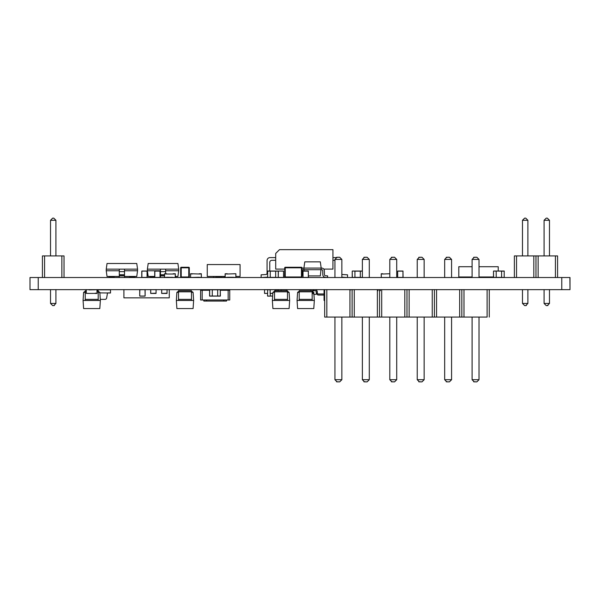 <?xml version="1.0" encoding="UTF-8"?>
<svg xmlns="http://www.w3.org/2000/svg" width="600" height="600" viewBox="0 0 600 600"><rect width="100%" height="100%" fill="white"/><g stroke="black" fill="none" stroke-linecap="round" stroke-linejoin="round"><path stroke-width="0.9" d="M569.895 277.522L570 289.65L570 277.522L570 289.65L570 277.522L30 277.522L30 289.65L30 277.522L30 289.65L569.895 289.65M313.763 261.862L318.248 261.862L313.763 261.862M304.103 271.043L303.907 269.692L321.66 269.692A1.08 1.08 153.4 0 1 322.74 270.75L322.808 274.68A2.7 2.7 -26.6 0 0 325.275 277.327L327.532 277.522L327.668 275.91L325.418 275.707A1.08 1.08 153.4 0 1 324.428 274.65A1.08 1.08 153.4 0 0 325.418 275.707A1.08 1.08 153.4 0 1 324.428 274.65L324.36 270.728A2.7 2.7 -26.6 0 0 321.66 268.072A2.7 2.7 -26.6 0 1 324.36 270.728A2.7 2.7 -26.6 0 0 321.66 268.072L321.188 268.072L321.66 268.072L321.188 268.072L320.317 261.862L304.785 261.862L303.907 268.072L303.435 268.072A2.7 2.7 -26.6 0 0 301.987 268.493A2.7 2.7 -26.6 0 1 303.435 268.072L303.907 268.072L303.907 269.692L303.907 268.072L321.188 268.072L320.317 275.903L308.438 275.903M303.907 269.692L303.435 269.692A1.08 1.08 153.4 0 0 302.355 270.75L302.288 274.68A2.7 2.7 -26.6 0 1 301.987 275.88M235.928 276.442L240.083 276.442L240.083 264.562L207.255 264.562L207.255 276.442L225.127 276.442M233.228 277.252L227.827 277.252M226.748 274.013L235.875 273.743L235.875 277.522L235.875 273.795L233.767 273.743L235.875 273.743L234.345 273.743M226.695 273.743L225.127 273.795L225.127 277.47L225.127 273.795L227.288 273.743L225.18 273.795L225.18 277.522L225.127 273.795L226.695 274.013M235.875 273.743L235.928 277.47L233.28 277.252M216.218 276.442L216.218 277.522M216.218 277.47L221.618 277.47M221.618 277.522L221.618 276.442M216.218 277.41L213.63 277.522L213.517 276.442M224.212 276.442L224.212 277.522L224.317 276.442M198.712 277.252L190.62 277.47L190.62 273.795L192.127 274.013M192.18 274.013L190.56 273.795L190.62 277.522L190.62 273.743L199.74 274.013M201.36 277.47L201.308 273.743L199.2 273.743L201.308 273.795L201.308 277.47L198.66 277.252M199.778 273.743L201.308 273.743L199.778 273.743M192.15 273.743L190.62 273.743L192.15 273.743M275.498 289.657L275.46 290.737M275.46 289.65L270.112 289.702L270.112 293.43L272.835 293.43L270.112 293.37L270.173 289.65L270.173 293.37L272.835 293.37M479.01 266.722L498.225 266.722L498.225 271.05M472.095 266.722L458.805 266.722L458.805 276.983L472.095 276.983M479.01 276.983L493.5 276.983M501.6 277.47L496.2 277.47L501.6 277.47L501.6 271.147L496.2 271.05L504.195 271.043L504.195 277.522L504.195 271.043L501.6 271.043L504.195 271.043M496.2 271.043L501.6 271.05L493.605 271.043L496.2 271.147L496.2 277.522M493.5 277.41L493.5 271.147L493.5 277.41M281.002 289.702L280.95 290.737M286.35 290.737L286.35 289.65L286.403 290.737L286.403 289.702L286.403 290.737L286.403 289.702L281.055 289.702L281.055 290.737M192.667 273.795L192.127 273.743L192.667 273.795M201.36 273.795L199.8 274.013M287.032 249.66L291.353 249.66L287.032 249.66M323.782 269.1L332.94 269.1L332.94 249.66L279.48 249.66L275.7 253.44L275.7 269.1L284.707 269.1M341.85 277.178L347.52 277.522L347.52 274.815L342.21 274.493A2.16 2.16 0 0 1 341.85 274.013A2.16 2.16 0 0 0 342.21 274.493A2.16 2.16 0 0 1 341.85 274.013A2.16 2.16 0 0 0 342.21 274.493L347.52 274.815M335.918 257.595L332.94 257.595L335.918 257.595M332.94 260.295L334.935 260.295M267.375 277.14A2.64 2.64 0 0 1 267.278 277.147L261.12 277.522L261.12 274.815L266.43 274.493A2.16 2.16 180 0 0 267.06 272.97L267.06 260.55A2.948 2.948 0 0 1 270.015 257.595L275.7 257.595L270.015 257.595A2.948 2.948 0 0 0 267.06 260.55A2.948 2.948 0 0 1 270.015 257.595A2.948 2.948 0 0 0 267.06 260.55L267.06 272.97A2.16 2.16 180 0 1 266.43 274.493A2.16 2.16 180 0 0 267.06 272.97A2.16 2.16 180 0 1 266.43 274.493L261.12 274.815M275.7 260.295L271.92 260.295A2.16 2.16 180 0 0 269.76 262.455L269.76 271.043M269.85 261.84A2.16 2.16 180 0 0 269.76 262.455A2.16 2.16 180 0 1 269.775 262.185M382.837 274.013L389.805 273.743M389.805 277.47L381.27 277.47L381.27 273.795L382.785 274.013M382.837 273.795L381.218 273.795L381.27 277.522L381.218 273.795M382.785 273.743L381.27 273.743L382.785 273.743M360.322 277.47L354.923 277.47L360.322 277.522L360.322 271.147L354.923 271.163L359.377 271.05M212.655 289.755L212.28 289.65L212.28 296.115L217.68 296.115M212.28 289.702L220.267 289.755L220.267 296.13L217.68 296.13L217.68 289.65M220.38 296.017L220.267 289.65L220.38 296.017L209.685 296.017L209.685 289.755L212.28 289.755M212.28 296.13L209.685 296.13M209.58 289.755L209.58 296.017M228.157 290.272L228.157 299.993L229.748 299.993L229.748 290.272L220.38 290.272M202.17 290.272L200.587 290.272L200.587 299.993L202.17 299.993L202.17 290.272L209.58 290.272M226.507 301.072L226.507 299.993L226.507 301.072L226.507 299.993L226.507 301.072L203.827 301.072L203.827 299.993L203.827 301.072M228.157 299.993L202.17 299.993M229.748 299.993L229.748 290.272M200.692 290.272L203.355 290.272M203.355 289.897L209.58 289.897M202.275 289.897L202.275 290.272M229.635 289.897L228.06 290.272M226.972 290.272L220.567 290.272M226.972 289.897L228.06 289.897M169.267 289.65L169.267 297.855L123.907 297.855L123.907 289.65M324.675 300.45L324.067 300.45L324.067 289.65L326.835 289.65L326.835 317.077L324.675 317.077L352.11 317.077L349.95 317.077L349.95 289.65L354.27 289.65L352.11 289.65L352.11 317.077L354.27 317.077L352.11 317.077M324.067 293.97L318.405 293.97A1.08 1.08 -26.6 0 1 317.325 292.89L317.325 292.043A2.393 2.393 153.4 0 1 313.733 294.112A2.393 2.393 153.4 0 1 313.733 289.965A2.393 2.393 153.4 0 1 317.325 292.043L317.325 292.89M310.785 290.73L315.165 290.73A1.08 1.08 153.4 0 1 315.9 291.015A1.08 1.08 153.4 0 0 315.165 290.73L310.785 290.73L315.165 290.73A1.08 1.08 153.4 0 1 315.9 291.015A1.08 1.08 153.4 0 0 315.165 290.73L310.785 290.73L315.165 290.73A1.08 1.08 153.4 0 1 315.9 291.015A1.08 1.08 153.4 0 0 315.165 290.73L310.785 290.73L315.165 290.73A1.08 1.08 153.4 0 1 315.9 291.015A1.08 1.08 153.4 0 0 315.165 290.73L310.785 290.73L315.165 290.73A1.08 1.08 153.4 0 1 315.9 291.015A1.08 1.08 153.4 0 0 315.165 290.73L310.785 290.73L315.165 290.73A1.08 1.08 153.4 0 1 316.245 291.81A1.08 1.08 153.4 0 0 315.165 290.73L310.785 290.73L315.165 290.73A1.08 1.08 153.4 0 1 316.245 291.81A1.08 1.08 153.4 0 0 315.165 290.73L310.785 290.73L315.165 290.73A1.08 1.08 153.4 0 1 316.245 291.81A1.08 1.08 153.4 0 0 315.165 290.73L310.785 290.73L310.785 289.65L314.933 289.65A2.393 2.393 153.4 0 1 317.325 292.043M316.245 291.81L316.245 292.65A2.393 2.393 -26.6 0 0 318.638 295.05L324.067 295.05L318.638 295.05A2.393 2.393 -26.6 0 1 316.245 292.65A2.393 2.393 -26.6 0 0 318.638 295.05L324.067 295.05L318.638 295.05A2.393 2.393 -26.6 0 1 316.245 292.65A2.393 2.393 -26.6 0 0 318.638 295.05L324.067 295.05L318.638 295.05A2.393 2.393 -26.6 0 1 316.245 292.65M317.017 294.413A2.393 2.393 -26.6 0 0 318.638 295.05L324.067 295.05L318.638 295.05A2.393 2.393 -26.6 0 1 317.017 294.413A2.393 2.393 -26.6 0 0 318.638 295.05L324.067 295.05L318.638 295.05A2.393 2.393 -26.6 0 1 317.017 294.413A2.393 2.393 -26.6 0 0 318.638 295.05L324.067 295.05L318.638 295.05A2.393 2.393 -26.6 0 1 317.017 294.413A2.393 2.393 -26.6 0 0 318.638 295.05L324.067 295.05L318.638 295.05A2.393 2.393 -26.6 0 1 317.017 294.413A2.393 2.393 -26.6 0 0 318.638 295.05L324.067 295.05L318.638 295.05A2.393 2.393 -26.6 0 1 317.017 294.413M350.093 289.65L350.093 290.73M352.043 289.65L352.043 290.73M377.962 289.65L377.962 290.73M380.332 289.65L380.332 290.73M472.095 277.47L466.298 277.252M466.245 277.252L463.597 277.47L463.597 276.983L463.65 277.522L463.65 276.983M275.528 277.47L270.263 277.47M264.54 293.37L267.562 293.43L264.54 293.37L264.54 289.702L264.54 293.37L264.54 289.702L267.577 289.702M88.935 289.92L96.983 289.702L96.983 293.37L88.395 293.43L86.287 293.37L86.287 289.702L88.883 289.65M95.415 293.16L97.035 293.37L97.035 289.702L97.035 293.37L94.875 293.43L97.035 293.37L96.983 289.65M88.343 293.37L86.235 293.37L86.287 289.65L86.235 293.37L88.343 293.37M94.927 293.37L95.468 293.43L94.875 293.43M96.983 293.43L95.468 293.43M161.73 293.43L161.678 289.702L161.678 293.37L167.017 293.37L167.078 289.702L167.017 293.43L161.678 293.43L167.078 293.16M161.678 293.37L161.73 289.65L167.078 289.702L167.017 293.43M150.757 293.43L150.697 289.702L150.697 293.37L156.045 293.37L156.097 289.702L156.045 293.43L150.697 293.43L156.097 293.16M150.697 293.37L150.757 289.65L156.097 289.702L156.045 293.43M166.125 274.013L173.685 274.013M173.738 274.013L175.252 273.795L175.252 277.47L167.205 277.252M166.125 273.795L164.505 273.795L164.558 277.522L164.558 273.795L166.072 274.013M175.305 277.47L175.305 273.795L173.685 273.795M164.505 273.795L166.665 273.743L164.505 273.795L164.505 277.47L167.153 277.252M175.252 273.743L173.145 273.743L175.252 273.743M285.248 267.263L301.447 267.263L285.248 267.263L285.248 276.983L301.447 276.983L301.447 267.803L284.707 267.803A0.54 0.54 0 0 1 285.248 267.263A0.54 0.54 0 0 0 284.707 267.803L284.707 276.983A0.54 0.54 0 0 0 285.24 277.522M301.987 276.983L301.987 267.803L301.987 276.983A0.54 0.54 0 0 1 301.447 277.522L301.447 276.983L301.987 276.983M301.447 267.263A0.54 0.54 0 0 1 301.987 267.803A0.54 0.54 0 0 0 301.447 267.263L298.748 267.263L301.447 267.263L301.447 267.803L301.987 267.803M181.208 267.263L188.767 267.263A0.54 0.54 172.2 0 1 189.308 267.803A0.54 0.54 172.2 0 0 188.767 267.263L181.208 267.263A0.54 0.54 172.2 0 0 180.667 267.803L180.667 276.983A0.54 0.54 172.2 0 0 181.208 277.522L181.208 276.983L188.767 276.983L188.767 267.803L181.208 267.803L181.208 276.983L180.667 276.983L180.667 267.803L180.667 276.983L180.667 267.803L181.208 267.803L181.208 267.263A0.54 0.54 172.2 0 0 180.667 267.803M188.775 277.522A0.54 0.54 172.2 0 0 189.308 276.983L189.308 267.803L189.308 276.983L188.767 276.983L188.767 277.522M324.675 317.077L324.675 289.65M472.095 379.718L472.095 317.077L479.01 317.077L479.01 379.718L476.85 381.877L479.01 379.718L472.095 379.718L474.255 381.877L476.85 381.877L473.625 381.78M444.668 379.718L444.668 317.077L451.575 317.077L451.575 379.718L449.415 381.877L451.575 379.718L444.668 379.718L446.827 381.877L449.415 381.877L446.19 381.78M417.232 379.718L417.232 317.077L424.147 317.077L424.147 379.718L421.987 381.877L424.147 379.718L417.232 379.718L419.393 381.877L421.987 381.877L418.763 381.78M389.805 379.718L389.805 317.077L396.713 317.077L396.713 379.718L394.553 381.877L396.713 379.718L389.805 379.718L391.965 381.877L394.553 381.877L391.327 381.78M362.37 379.718L362.37 317.077L369.285 317.077L369.285 379.718L367.125 381.877L369.285 379.718L362.37 379.718L364.53 381.877L367.125 381.877L363.892 381.78M334.935 379.718L334.935 317.077L341.85 317.077L341.85 379.718L339.69 381.877L341.85 379.718L334.935 379.718L337.095 381.877L339.69 381.877L336.465 381.78M489.27 317.077L489.27 289.65L489.27 317.077L489.27 289.65L487.11 289.65L487.11 317.077L461.835 317.077L463.995 317.077L463.995 289.65L459.675 289.65L459.675 317.077L461.835 317.077L434.408 317.077L436.567 317.077L436.567 289.65L432.248 289.65L432.248 317.077L434.408 317.077L406.972 317.077L409.132 317.077L409.132 289.65L404.812 289.65L404.812 317.077L406.972 317.077L381.705 317.077L381.705 289.65L377.385 289.65L377.385 317.077L381.705 317.077L354.27 317.077L354.27 289.65M461.835 289.65L461.835 317.077M434.408 289.65L434.408 317.077M406.972 289.65L406.972 317.077M379.545 289.65L379.545 317.077M336.465 257.34L339.69 257.25L341.85 259.41L334.935 259.41L337.095 257.25L339.69 257.25L341.85 259.41L341.85 277.522M334.935 259.41L334.935 277.522M363.892 257.34L367.125 257.25L369.285 259.41L362.37 259.41L364.53 257.25L367.125 257.25L369.285 259.41L369.285 277.522M362.37 259.41L362.37 277.522M391.327 257.34L394.553 257.25L396.713 259.41L389.805 259.41L391.965 257.25L394.553 257.25L396.713 259.41L396.713 277.522M389.805 259.41L389.805 277.522M418.763 257.34L421.987 257.25L424.147 259.41L417.232 259.41L419.393 257.25L421.987 257.25L424.147 259.41L424.147 277.522M417.232 259.41L417.232 277.522M446.19 257.34L449.415 257.25L451.575 259.41L444.668 259.41L446.827 257.25L449.415 257.25L451.575 259.41L451.575 277.522M444.668 259.41L444.668 277.522M473.625 257.34L476.85 257.25L479.01 259.41L472.095 259.41L474.255 257.25L476.85 257.25L479.01 259.41L479.01 277.522M472.095 259.41L472.095 277.522M514.38 255.923L514.38 277.522L514.38 255.923L516.54 255.923L514.38 255.923L516.54 255.923L514.38 255.923L516.54 255.923L514.38 255.923L516.54 255.923L514.38 255.923L516.54 255.923L514.38 255.923L516.54 255.923L514.38 255.923L516.54 255.923L514.38 255.923L516.54 255.923L514.38 255.923L516.54 255.923L514.38 255.923L516.54 255.923L514.38 255.923L516.54 255.923L514.38 255.923L516.54 255.923L514.38 255.923L514.38 277.522L514.38 255.923M516.54 277.522L516.54 255.923L535.98 255.923L533.82 255.923L535.98 255.923L533.82 255.923L535.98 255.923L533.82 255.923L535.98 255.923L533.82 255.923L535.98 255.923L533.82 255.923L535.98 255.923L533.82 255.923L535.98 255.923L533.82 255.923L535.98 255.923L533.82 255.923L535.98 255.923L533.82 255.923L535.98 255.923L533.82 255.923L535.98 255.923L533.82 255.923L535.98 255.923L533.82 255.923L533.82 277.522M522.48 220.282L527.88 220.282L525.72 218.123L524.64 218.123L525.72 218.123L527.88 220.282L527.88 255.923L522.48 255.923L522.48 220.282L524.64 218.123L522.48 220.282L524.64 218.123L525.72 218.123L527.88 220.282L525.72 218.123L524.64 218.123L522.48 220.282L524.64 218.123L525.72 218.123L527.88 220.282L525.72 218.123L524.64 218.123L522.48 220.282L524.64 218.123L525.72 218.123L527.88 220.282L525.72 218.123L524.64 218.123L522.48 220.282L524.64 218.123L525.72 218.123L527.88 220.282L525.72 218.123L524.64 218.123L522.48 220.282L524.64 218.123L525.72 218.123L527.88 220.282L525.72 218.123L524.64 218.123L522.48 220.282L524.64 218.123L525.72 218.123L527.88 220.282L525.72 218.123L524.64 218.123L522.48 220.282L524.64 218.123L525.72 218.123L527.88 220.282L525.72 218.123L524.64 218.123L522.48 220.282L524.64 218.123L525.72 218.123L527.88 220.282L525.72 218.123L524.64 218.123L522.48 220.282L524.64 218.123L525.72 218.123L527.88 220.282L525.72 218.123L524.64 218.123L522.48 220.282L524.64 218.123L525.72 218.123L527.88 220.282L525.72 218.123L524.64 218.123L522.48 220.282L524.64 218.123L525.72 218.123L527.88 220.282L525.72 218.123L524.64 218.123L522.48 220.282L522.48 255.923M522.48 303.442L522.48 289.65L522.48 303.442L522.48 289.65L522.48 303.442L522.48 289.65L522.48 303.442L522.48 289.65L522.48 303.442L522.48 289.65L522.48 303.442L522.48 289.65L522.48 303.442L524.64 305.603L522.48 303.442L527.88 303.442L527.88 289.65M535.98 255.923L535.98 277.522L535.98 255.923L538.14 255.923L535.98 255.923L538.14 255.923L535.98 255.923L538.14 255.923L535.98 255.923L538.14 255.923L535.98 255.923L538.14 255.923L535.98 255.923L538.14 255.923L535.98 255.923L538.14 255.923L535.98 255.923L538.14 255.923L535.98 255.923L538.14 255.923L535.98 255.923L538.14 255.923L535.98 255.923L538.14 255.923L535.98 255.923L538.14 255.923L535.98 255.923L535.98 277.522M526.357 305.505L525.72 305.603L527.88 303.442M525.72 305.603L524.64 305.603L525.72 305.603M42.42 255.923L42.42 277.522L42.42 255.923L44.58 255.923L42.42 255.923L44.58 255.923L42.42 255.923L44.58 255.923L42.42 255.923L44.58 255.923L42.42 255.923L44.58 255.923L42.42 255.923L44.58 255.923L42.42 255.923L44.58 255.923L42.42 255.923L44.58 255.923L42.42 255.923L44.58 255.923L42.42 255.923L44.58 255.923L42.42 255.923L44.58 255.923L42.42 255.923L44.58 255.923L42.42 255.923L42.42 277.522L42.42 255.923M44.58 277.522L44.58 255.923L64.02 255.923L61.86 255.923L64.02 255.923L61.86 255.923L64.02 255.923L61.86 255.923L64.02 255.923L61.86 255.923L64.02 255.923L61.86 255.923L64.02 255.923L61.86 255.923L64.02 255.923L61.86 255.923L64.02 255.923L61.86 255.923L64.02 255.923L61.86 255.923L64.02 255.923L61.86 255.923L64.02 255.923L61.86 255.923L64.02 255.923L61.86 255.923L61.86 277.522M50.52 220.282L55.92 220.282L53.76 218.123L52.68 218.123L53.76 218.123L55.92 220.282L55.92 255.923L50.52 255.923L50.52 220.282L52.68 218.123L50.52 220.282L52.68 218.123L53.76 218.123L55.92 220.282L53.76 218.123L52.68 218.123L50.52 220.282L52.68 218.123L53.76 218.123L55.92 220.282L53.76 218.123L52.68 218.123L50.52 220.282L52.68 218.123L53.76 218.123L55.92 220.282L53.76 218.123L52.68 218.123L50.52 220.282L52.68 218.123L53.76 218.123L55.92 220.282L53.76 218.123L52.68 218.123L50.52 220.282L52.68 218.123L53.76 218.123L55.92 220.282L53.76 218.123L52.68 218.123L50.52 220.282L52.68 218.123L53.76 218.123L55.92 220.282L53.76 218.123L52.68 218.123L50.52 220.282L52.68 218.123L53.76 218.123L55.92 220.282L53.76 218.123L52.68 218.123L50.52 220.282L52.68 218.123L53.76 218.123L55.92 220.282L53.76 218.123L52.68 218.123L50.52 220.282L52.68 218.123L53.76 218.123L55.92 220.282L53.76 218.123L52.68 218.123L50.52 220.282L52.68 218.123L53.76 218.123L55.92 220.282L53.76 218.123L52.68 218.123L50.52 220.282L52.68 218.123L53.76 218.123L55.92 220.282L53.76 218.123L52.68 218.123L50.52 220.282L50.52 255.923M50.52 303.442L50.52 289.65L50.52 303.442L50.52 289.65L50.52 303.442L50.52 289.65L50.52 303.442L50.52 289.65L50.52 303.442L50.52 289.65L50.52 303.442L50.52 289.65L50.52 303.442L52.68 305.603L50.52 303.442L55.92 303.442L55.92 289.65M64.02 255.923L64.02 277.522M54.398 305.505L53.76 305.603L55.92 303.442M53.76 305.603L52.68 305.603L53.76 305.603M538.14 277.522L538.14 255.923L557.58 255.923L555.42 255.923L557.58 255.923L555.42 255.923L557.58 255.923L555.42 255.923L557.58 255.923L555.42 255.923L557.58 255.923L555.42 255.923L557.58 255.923L555.42 255.923L557.58 255.923L555.42 255.923L557.58 255.923L555.42 255.923L557.58 255.923L555.42 255.923L557.58 255.923L555.42 255.923L557.58 255.923L555.42 255.923L557.58 255.923L555.42 255.923L555.42 277.522M544.08 220.282L549.48 220.282L547.32 218.123L546.24 218.123L547.32 218.123L549.48 220.282L549.48 255.923L544.08 255.923L544.08 220.282L546.24 218.123L544.08 220.282L546.24 218.123L547.32 218.123L549.48 220.282L547.32 218.123L546.24 218.123L544.08 220.282L546.24 218.123L547.32 218.123L549.48 220.282L547.32 218.123L546.24 218.123L544.08 220.282L546.24 218.123L547.32 218.123L549.48 220.282L547.32 218.123L546.24 218.123L544.08 220.282L546.24 218.123L547.32 218.123L549.48 220.282L547.32 218.123L546.24 218.123L544.08 220.282L546.24 218.123L547.32 218.123L549.48 220.282L547.32 218.123L546.24 218.123L544.08 220.282L546.24 218.123L547.32 218.123L549.48 220.282L547.32 218.123L546.24 218.123L544.08 220.282L546.24 218.123L547.32 218.123L549.48 220.282L547.32 218.123L546.24 218.123L544.08 220.282L546.24 218.123L547.32 218.123L549.48 220.282L547.32 218.123L546.24 218.123L544.08 220.282L546.24 218.123L547.32 218.123L549.48 220.282L547.32 218.123L546.24 218.123L544.08 220.282L546.24 218.123L547.32 218.123L549.48 220.282L547.32 218.123L546.24 218.123L544.08 220.282L546.24 218.123L547.32 218.123L549.48 220.282L547.32 218.123L546.24 218.123L544.08 220.282L544.08 255.923M544.08 303.442L544.08 289.65L544.08 303.442L544.08 289.65L544.08 303.442L544.08 289.65L544.08 303.442L544.08 289.65L544.08 303.442L544.08 289.65L544.08 303.442L544.08 289.65L544.08 303.442L546.24 305.603L544.08 303.442L549.48 303.442L549.48 289.65M557.58 255.923L557.58 277.522M547.957 305.505L547.32 305.603L549.48 303.442M547.32 305.603L546.24 305.603L547.32 305.603M466.485 277.47L471.697 277.47M275.663 277.522L275.663 271.043L270.263 271.05L270.263 277.522M270.263 271.043L278.25 271.043L267.668 271.043L267.668 277.522L267.668 271.147L278.25 271.147L278.257 277.41L278.37 271.043L278.257 277.41L275.663 277.41M278.257 271.147L278.25 277.41L278.31 271.058L275.663 271.043M270.263 293.43L270.263 296.13L267.562 296.017L267.668 289.65L267.562 296.017M272.655 296.115L270.263 296.01L272.663 296.01M275.663 290.737L275.663 289.65M270.263 296.13L267.668 296.13M278.362 289.755L278.362 290.737L278.25 289.65M147.172 277.41L147.06 271.043L147.172 277.41L147.06 271.043L141.773 271.147L141.773 277.41M141.877 271.043L147.06 271.043L141.877 271.043L147.06 271.043L141.877 271.043L147.06 271.147L147.06 277.41L141.877 277.41L141.877 271.043M99.817 308.558L83.617 308.558L83.078 300.457L100.358 300.457L99.817 308.558L83.617 308.558M86.235 291.817L85.238 291.817L85.238 290.737L85.238 291.278L83.617 292.358L85.238 292.358M98.198 292.358L99.817 292.358L100.358 300.457M83.617 292.358L83.078 300.457M98.198 291.278L98.198 290.737L97.035 290.737L98.198 290.737L98.198 291.278L99.817 292.358M85.238 291.817L85.238 299.377L98.198 299.377L98.198 300.457L85.238 300.457L85.238 299.377M98.198 290.737L98.198 299.377M85.238 290.737L86.235 290.737L85.238 290.737M283.657 277.41L283.553 271.043L278.37 271.043L283.657 271.147L278.37 271.043L283.553 271.043L278.37 271.043L283.553 271.147L283.553 277.41L278.37 277.41M308.438 277.41L308.325 271.043L303.038 271.147L303.038 277.41L303.038 271.147L308.438 271.147L303.142 271.043L308.325 271.043L303.142 271.043L308.325 271.147L308.325 277.41L303.038 277.41L303.038 271.147L303.038 277.41M160.132 277.41L160.02 271.043L160.132 277.41L160.02 271.043L154.733 271.147L154.733 277.41M154.837 271.043L160.02 271.043L154.837 271.043L160.02 271.043L154.837 271.043L160.02 271.147L160.02 277.41L154.837 277.41L154.837 271.043M193.087 308.558L176.887 308.558L176.347 300.457L193.627 300.457L193.087 308.558L176.887 308.558M191.468 290.737L191.468 291.278L191.468 290.737L178.507 290.737L191.468 290.737L191.468 291.817L178.507 291.817L178.507 290.737L178.507 291.278L176.887 292.358L178.507 292.358M191.468 292.358L193.087 292.358L193.627 300.457M176.887 292.358L176.347 300.457M191.468 291.278L193.087 292.358M178.507 291.817L178.507 299.377L191.468 299.377L191.468 300.457L178.507 300.457L178.507 299.377M191.468 291.817L191.468 299.377M139.837 296.13L145.02 296.13L139.725 296.017L139.837 289.755L145.02 289.65L145.125 296.017L145.125 289.755L145.125 296.017L139.837 296.13M139.725 289.755L139.725 296.017L139.725 289.755M145.125 296.017L145.125 289.755M289.642 300.457L289.103 308.558L272.903 308.558L272.362 300.457L289.642 300.457L289.103 292.358L287.483 291.278L287.483 290.737L287.483 291.278M272.362 300.457L272.903 292.358L274.522 292.358M287.483 292.358L289.103 292.358M272.903 292.358L274.522 291.278M274.522 291.817L274.522 290.737L287.483 290.737L287.483 291.817L274.522 291.817L274.522 299.377L287.483 299.377L287.483 300.457L274.522 300.457L274.522 299.377M287.483 291.817L287.483 299.377M359.377 271.147L362.37 271.147M354.923 271.043L360.322 271.05L352.335 271.043L354.923 271.147L354.923 277.522M360.322 271.043L362.37 271.043L360.322 271.043M354.923 277.41L352.222 277.41L352.222 271.147L352.327 277.522M314.332 300.457L313.793 308.558L297.593 308.558L297.053 300.457L314.332 300.457L313.793 292.358L312.173 291.278L312.173 290.737L312.173 291.278M297.053 300.457L297.593 292.358L299.212 292.358M312.173 292.358L313.793 292.358M297.593 292.358L299.212 291.278M299.212 291.817L299.212 290.737L312.173 290.737L312.173 291.817L299.212 291.817L299.212 299.377L312.173 299.377L312.173 300.457L299.212 300.457L299.212 299.377M312.173 291.817L312.173 299.377M403.072 277.41L402.967 271.043L397.673 271.147L397.673 277.41L397.673 271.147L403.072 271.147L397.785 271.043L402.967 271.043L397.785 271.043L402.967 271.147L402.967 277.41L397.673 277.41L397.673 271.147L397.673 277.41M105.03 299.37L100.29 299.37L105.03 299.37A1.62 1.62 -90 0 0 106.627 298.028L107.535 292.89L110.505 292.89L110.505 289.65L110.505 292.995L110.505 289.65L110.505 292.995L99.855 292.89L110.505 292.995L110.505 289.65M108.885 292.995L110.505 292.995M92.145 289.65L94.335 289.86M97.035 289.86L110.505 289.86M131.52 263.483L135.172 263.483M119.302 269.153L106.238 269.153L106.238 270.772L119.302 270.772L119.302 269.153L124.493 269.153L119.302 269.153L119.302 271.612L124.493 271.612L124.493 269.153L137.558 269.153L136.762 263.483L107.032 263.483L106.238 269.153M124.493 270.772L137.558 270.772L137.558 269.153M137.558 270.772L136.762 276.442L124.493 276.442M119.302 276.442L107.032 276.442L106.238 270.772M129.562 277.522L129.562 276.442M134.752 277.522L134.752 276.442M124.493 277.522L124.493 271.612M119.302 277.522L119.302 275.91L124.493 275.91M119.302 275.91L119.302 271.612M119.302 270.772L119.302 271.755M109.042 277.522L109.042 276.442M114.233 277.522L114.233 276.442M172.672 263.483L176.317 263.483M160.455 269.153L147.382 269.153L147.382 270.772L160.455 270.772L160.455 269.153L165.637 269.153L160.455 269.153L160.455 271.612L165.637 271.612L165.637 269.153L178.703 269.153L177.907 263.483L148.185 263.483L147.382 269.153M165.637 270.772L178.703 270.772L178.703 269.153M178.703 270.772L177.907 276.442L175.305 276.442M154.733 276.442L148.185 276.442L147.382 270.772M175.898 277.522L175.898 276.442M160.455 277.522L160.455 275.91L164.505 275.91M160.455 275.91L160.455 271.612M165.637 273.743L165.637 271.612M160.455 270.772L160.455 271.755M150.195 277.522L150.195 276.442M38.227 277.522L38.227 289.65M561.773 277.522L561.773 289.65M227.775 277.252L225.127 277.47M221.618 277.358L216.218 277.358M213.517 277.41L213.63 276.442M224.317 277.41L221.618 277.41M201.308 273.743L199.8 273.743L201.308 273.743M501.6 271.147L504.3 271.147M501.6 277.41L504.3 277.41M501.6 277.358L496.2 277.358M496.2 277.41L493.605 277.41L493.5 271.147M220.267 289.65L220.642 289.897M362.37 277.41L359.377 277.41M212.28 289.808L217.68 289.808M206.528 299.993L206.528 301.072M223.808 301.072L223.808 299.993M264.6 293.43L267.562 293.37M269.888 289.65L267.668 289.702M280.95 289.65L278.347 289.702M86.287 293.43L86.287 289.65M284.707 276.983L285.248 276.983L285.248 277.522M298.748 267.263L287.947 267.263L298.748 267.263M188.767 267.803L188.767 267.263L188.767 267.803L189.308 267.803M524.64 218.123L525.72 218.123L524.64 218.123M52.68 218.123L53.76 218.123L52.68 218.123M546.24 218.123L547.32 218.123L546.24 218.123M471.697 277.358L466.485 277.358M275.663 277.358L270.263 277.358M270.263 277.41L267.562 277.41M270.112 289.755L267.562 289.755M275.663 289.755L278.25 289.755L278.25 290.737M98.198 291.817L97.035 291.817M360.322 277.358L354.923 277.358M352.222 271.147L352.335 277.522M129.562 277.32L134.752 277.32M119.302 275.707L124.493 275.707M119.302 274.725L124.493 274.725M109.042 277.32L114.233 277.32M170.715 277.32L172.605 277.32M175.305 277.32L175.898 277.32M160.455 275.707L164.505 275.707M160.455 274.725L164.505 274.725M150.195 277.32L154.733 277.32"/></g></svg>
